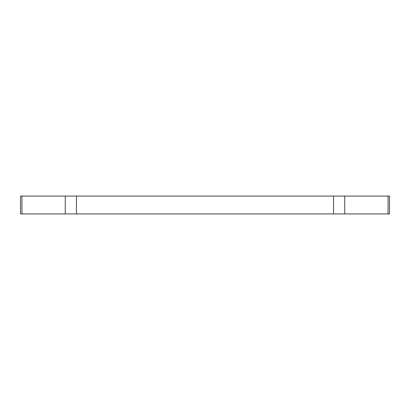 <?xml version="1.0" encoding="UTF-8"?>
<svg xmlns="http://www.w3.org/2000/svg" width="410" height="410" viewBox="0 0 410 410"><rect width="100%" height="100%" fill="white"/><g stroke="black" fill="none" stroke-linecap="round" stroke-linejoin="round"><path stroke-width="0.61" d="M21.935 196.072L333.55 196.072L333.55 213.928L20.5 213.928L20.5 196.072L21.935 196.072L21.935 213.928M388.065 213.928L389.5 213.928L389.5 196.072L388.065 196.072L388.065 213.928L333.55 213.928M388.065 196.072L333.55 196.072M76.45 196.072L76.45 213.928M65.262 196.072L65.262 213.928M344.738 196.072L344.738 213.928"/></g></svg>
